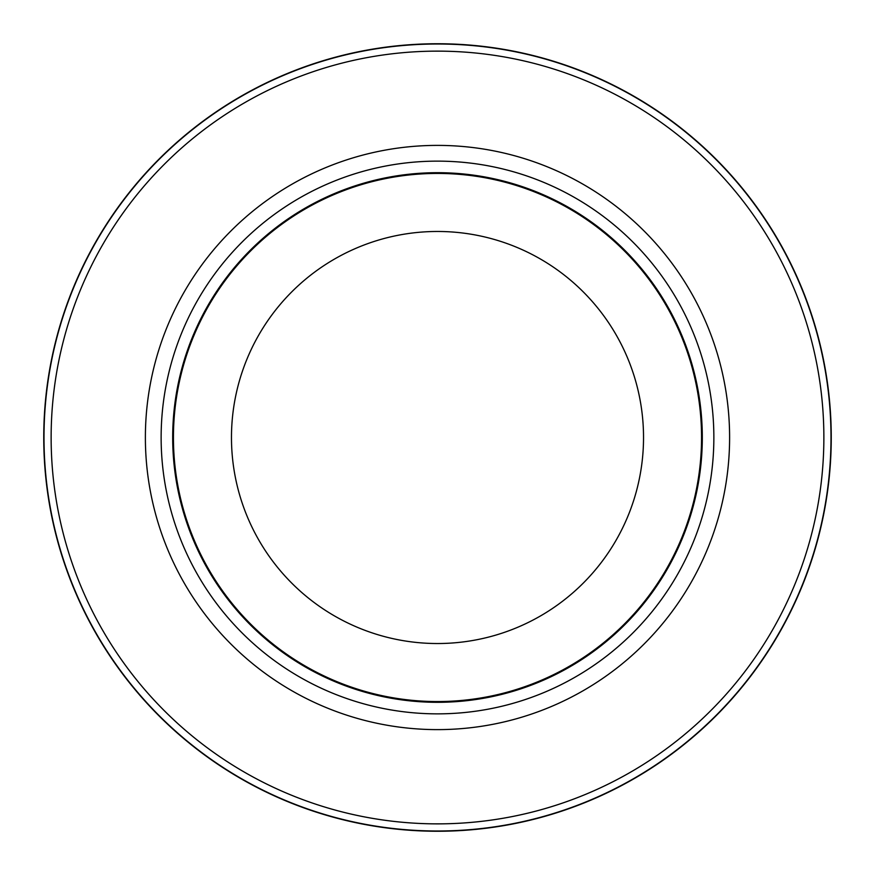 <?xml version="1.0" encoding="UTF-8"?>
<svg xmlns="http://www.w3.org/2000/svg" width="875" height="875" viewBox="0 0 875 875"><rect width="100%" height="100%" fill="white"/><g stroke="black" fill="none" stroke-linecap="round" stroke-linejoin="round"><path stroke-width="1.31" d="M437.5 44.002A393.498 393.498 0 0 1 830.998 437.5A393.498 393.498 0 0 1 437.5 830.998A393.498 393.498 0 0 1 44.002 437.5A393.498 393.498 0 0 1 437.5 44.002A393.498 393.498 0 0 1 830.998 437.5A393.498 393.498 0 0 1 437.5 830.998A393.498 393.498 0 0 1 44.002 437.5A393.498 393.498 0 0 1 437.5 44.002M437.5 161.131A276.369 276.369 0 0 1 713.858 437.5A276.369 276.369 0 0 1 437.5 713.858A276.369 276.369 0 0 1 161.131 437.5A276.369 276.369 0 0 1 437.5 161.131M437.5 172.692A264.808 264.808 0 0 1 702.308 437.5A264.808 264.808 0 0 1 437.5 702.308A264.808 264.808 0 0 1 172.692 437.5A264.808 264.808 0 0 1 437.5 172.692M437.5 173.436A264.064 264.064 0 0 1 701.553 437.5A264.064 264.064 0 0 1 437.5 701.553A264.064 264.064 0 0 1 173.436 437.5A264.064 264.064 0 0 1 437.5 173.436M437.5 231.47A206.03 206.03 0 0 1 643.53 437.5A206.03 206.03 0 0 1 437.5 643.53A206.03 206.03 0 0 1 231.47 437.5A206.03 206.03 0 0 1 437.5 231.47M437.5 51.133A386.367 386.367 0 0 1 823.867 437.5A386.367 386.367 0 0 1 437.5 823.867A386.367 386.367 0 0 1 51.133 437.5A386.367 386.367 0 0 1 437.5 51.133M437.5 831.25A393.75 393.75 0 0 1 43.75 437.5A393.75 393.75 0 0 1 437.5 43.75A393.75 393.75 0 0 1 831.25 437.5A393.75 393.75 0 0 1 437.5 831.25A393.75 393.75 0 0 1 43.75 437.5A393.75 393.75 0 0 1 437.5 43.75A393.75 393.75 0 0 1 831.25 437.5A393.75 393.75 0 0 1 437.5 831.25A393.75 393.75 0 0 0 831.25 437.5A393.75 393.75 0 0 0 437.5 43.75M437.5 145.392A292.108 292.108 0 0 1 729.608 437.5A292.108 292.108 0 0 1 437.5 729.619A292.108 292.108 0 0 1 145.381 437.5A292.108 292.108 0 0 1 437.5 145.392"/></g></svg>
